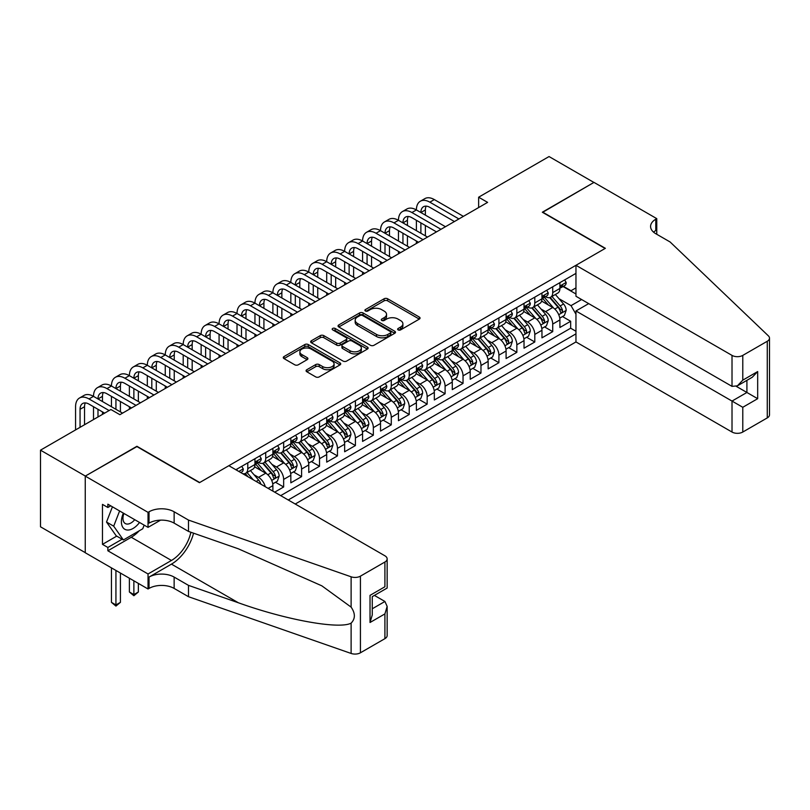 <?xml version="1.0" encoding="UTF-8"?>
<svg xmlns="http://www.w3.org/2000/svg" width="810" height="810" viewBox="0 0 810 810"><rect width="100%" height="100%" fill="white"/><g stroke="black" fill="none" stroke-linecap="round" stroke-linejoin="round"><path stroke-width="1.21" d="M398.156 329.903A1.741 1.002 0 0 0 400.616 329.903L419.327 319.1A2.491 1.438 0 0 0 420.056 318.087A2.491 1.438 0 0 0 419.327 317.064L387.625 298.768A2.491 1.438 0 0 0 384.112 298.768L365.401 309.572A1.741 1.002 0 0 0 364.895 310.281A1.741 1.002 0 0 0 365.401 310.989A1.741 1.002 0 0 0 367.861 310.989L370.291 309.592A7.968 4.597 0 0 1 381.55 309.592L384.193 311.121A7.968 4.597 0 0 1 386.532 314.371A7.968 4.597 0 0 1 384.193 317.631L381.773 319.029A1.741 1.002 0 0 0 381.267 319.737A1.741 1.002 0 0 0 381.773 320.446A1.741 1.002 0 0 0 384.244 320.446L386.664 319.049A7.968 4.597 0 0 1 397.933 319.049L400.575 320.578A7.968 4.597 0 0 1 402.904 323.828A7.968 4.597 0 0 1 400.575 327.078L398.156 328.475A1.741 1.002 0 0 0 397.639 329.194A1.741 1.002 0 0 0 398.156 329.903L398.156 328.475M306.808 369.725A2.491 1.438 0 0 0 306.079 370.747A2.491 1.438 0 0 0 306.808 371.76L315.708 376.893A2.491 1.438 0 0 0 319.221 376.893L339.998 364.895A2.491 1.438 0 0 0 340.726 363.882A2.491 1.438 0 0 0 339.998 362.86L308.306 344.564A2.491 1.438 0 0 0 304.783 344.564L284.006 356.562A2.491 1.438 0 0 0 283.277 357.575A2.491 1.438 0 0 0 284.006 358.597L294.749 364.794A2.491 1.438 0 0 0 298.272 364.794L307.162 359.66A2.491 1.438 0 0 0 307.891 358.648A2.491 1.438 0 0 0 307.162 357.625L301.836 354.557A6.662 3.847 0 0 1 299.882 351.834A6.662 3.847 0 0 1 303.993 348.28A6.662 3.847 0 0 1 311.253 349.12L332.12 361.159A6.662 3.847 0 0 1 334.074 363.882A6.662 3.847 0 0 1 329.964 367.436A6.662 3.847 0 0 1 322.704 366.596L319.221 364.591A2.491 1.438 0 0 0 315.708 364.591L306.808 369.725L306.808 371.76M136.92 446.593L85.344 476.057L40.5 450.168L40.5 526.804L85.252 552.643M136.92 446.28L199.706 482.527L605.111 248.468L542.325 212.22L593.892 182.442L549.048 156.553L478.639 197.205L478.639 207.562M40.5 450.168L110.909 409.516L119.88 414.69L487.61 202.378L478.639 197.205M370.464 345.283A2.491 1.438 0 0 0 373.987 345.283L394.764 333.285A2.491 1.438 0 0 0 395.493 332.262A2.491 1.438 0 0 0 394.764 331.25L363.072 312.954A2.491 1.438 0 0 0 359.549 312.954L338.772 324.942A2.491 1.438 0 0 0 338.043 325.964A2.491 1.438 0 0 0 338.772 326.977L370.464 345.283M333.386 330.277A1.741 1.002 0 0 1 335.158 330.52L335.158 328.455L367.386 347.055A2.491 1.438 0 0 1 368.115 348.077A2.491 1.438 0 0 1 367.386 349.09L346.609 361.088A2.491 1.438 0 0 1 343.086 361.088L311.384 342.792L311.384 340.757A2.491 1.438 0 0 0 310.655 341.769A2.491 1.438 0 0 0 311.384 342.792M311.384 340.757L320.284 335.623A2.491 1.438 0 0 1 323.798 335.623L336.656 343.045A2.491 1.438 0 0 0 340.18 343.045L346.072 339.633A2.491 1.438 0 0 0 346.801 338.62A2.491 1.438 0 0 0 346.072 337.598L332.697 329.873A1.741 1.002 0 0 1 332.181 329.164A1.741 1.002 0 0 1 333.264 328.232A1.741 1.002 0 0 1 335.158 328.455M274.681 492.156L283.652 486.982L275.491 482.274M271.978 464.393L276.483 466.995A10.145 5.862 60 0 1 283.652 479.419L290.83 475.278L290.83 482.841L301.593 476.624L293.433 471.916M289.909 454.035L294.415 456.637A10.145 5.862 60 0 1 301.593 469.061L308.772 464.92L308.772 472.483L319.535 466.266L311.364 461.558M307.851 443.677L312.356 446.28A10.145 5.862 60 0 1 319.535 458.713L326.703 454.562L326.703 462.125L337.466 455.908L329.305 451.2M325.792 433.32L330.298 435.922A10.145 5.862 60 0 1 337.466 448.355L344.645 444.214L344.645 451.767L355.408 445.561L347.247 440.842M343.724 422.972L348.229 425.564A10.145 5.862 60 0 1 355.408 437.997L362.586 433.856L362.586 441.409L373.349 435.203L365.178 430.485M361.665 412.614L366.171 415.206A10.145 5.862 60 0 1 373.349 427.639L380.518 423.498L380.518 431.062L391.281 424.845L383.12 420.127M379.606 402.256L384.112 404.858A10.145 5.862 60 0 1 391.281 417.282L398.459 413.14L398.459 420.704L409.222 414.487L401.061 409.779M397.538 391.898L402.043 394.5A10.145 5.862 60 0 1 409.222 406.924L416.401 402.783L416.401 410.346L427.164 404.129L419.003 399.421M415.479 381.54L419.985 384.142A10.145 5.862 60 0 1 427.164 396.566L434.332 392.425L434.332 399.988L445.095 393.771L436.934 389.063M433.421 371.183L437.926 373.785A10.145 5.862 60 0 1 445.095 386.208L452.274 382.067L452.274 389.63L463.036 383.413L454.876 378.705M451.362 360.825L455.858 363.427A10.145 5.862 60 0 1 463.036 375.86L470.215 371.709L470.215 379.272L480.978 373.056L472.817 368.347M469.294 350.467L473.799 353.069A10.145 5.862 60 0 1 480.978 365.502L488.147 361.361L488.147 368.914L498.909 362.708L490.749 357.99M487.235 340.119L491.741 342.711A10.145 5.862 60 0 1 498.909 355.144L506.088 351.003L506.088 358.557L516.851 352.35L508.69 347.632M505.177 329.761L509.672 332.363A10.145 5.862 60 0 1 516.851 344.787L524.029 340.645L524.029 348.209L534.792 341.992L526.632 337.274M523.108 319.403L527.614 322.005A10.145 5.862 60 0 1 534.792 334.429L541.961 330.288L541.961 337.851L552.724 331.634L552.724 324.071A10.145 5.862 -120 0 0 545.555 311.647L541.05 309.045M544.563 326.926L552.724 331.634M272.889 491.123L272.889 485.635A10.145 5.862 -120 0 0 265.72 473.212L254.623 466.803M265.295 486.739A10.145 5.862 60 0 0 258.542 477.353L254.036 474.751M290.83 475.278A10.145 5.862 -120 0 0 283.652 462.854L272.565 456.445M308.772 464.92A10.145 5.862 -120 0 0 301.593 452.496L290.496 446.087M326.703 454.562A10.145 5.862 -120 0 0 319.535 442.138L308.438 435.729M344.645 444.214A10.145 5.862 -120 0 0 337.466 431.781L326.379 425.382M362.586 433.856A10.145 5.862 -120 0 0 355.408 421.423L344.311 415.024M380.518 423.498A10.145 5.862 -120 0 0 373.349 411.065L362.252 404.666M398.459 413.14A10.145 5.862 -120 0 0 391.281 400.707L380.194 394.308M416.401 402.783A10.145 5.862 -120 0 0 409.222 390.359L398.125 383.95M434.332 392.425A10.145 5.862 -120 0 0 427.164 380.001L416.067 373.592M452.274 382.067A10.145 5.862 -120 0 0 445.095 369.643L434.008 363.234M470.215 371.709A10.145 5.862 -120 0 0 463.036 359.286L451.94 352.876M488.147 361.361A10.145 5.862 -120 0 0 480.978 348.928L469.881 342.529M506.088 351.003A10.145 5.862 -120 0 0 498.909 338.57L487.822 332.171M524.029 340.645A10.145 5.862 -120 0 0 516.851 328.212L505.754 321.813M541.961 330.288A10.145 5.862 -120 0 0 534.792 317.854L523.695 311.455M295.225 504.022L575.961 341.942L732.017 432.044L732.017 401.072L746.911 392.475L746.911 380.346M288.228 499.983L575.961 333.862M575.961 273.375L235.852 469.739M258.451 462.378L258.542 462.439A10.145 5.862 60 0 0 263.615 462.935L270.793 458.794A10.145 5.862 -120 0 0 272.889 454.147L272.889 448.355M276.382 452.031L276.483 452.081A10.145 5.862 60 0 0 281.556 452.587L288.725 448.436A10.145 5.862 -120 0 0 290.83 443.799L290.83 437.997M294.324 441.673L294.415 441.723A10.145 5.862 60 0 0 299.487 442.23L306.666 438.089A10.145 5.862 -120 0 0 308.772 433.441L308.772 427.639M312.265 431.315L312.356 431.365A10.145 5.862 60 0 0 317.429 431.872L324.608 427.731A10.145 5.862 -120 0 0 326.703 423.083L326.703 417.282M330.197 420.957L330.298 421.008A10.145 5.862 60 0 0 335.37 421.514L342.539 417.373A10.145 5.862 -120 0 0 344.645 412.725L344.645 406.924M348.138 410.599L348.229 410.65A10.145 5.862 60 0 0 353.302 411.156L360.48 407.015A10.145 5.862 -120 0 0 362.586 402.367L362.586 396.566M366.079 400.241L366.171 400.302A10.145 5.862 60 0 0 371.243 400.798L378.422 396.657A10.145 5.862 -120 0 0 380.518 392.01L380.518 386.208M384.011 389.883L384.112 389.944A10.145 5.862 60 0 0 389.185 390.44L396.353 386.299A10.145 5.862 -120 0 0 398.459 381.652L398.459 375.86M401.952 379.525L402.043 379.586A10.145 5.862 60 0 0 407.116 380.082L414.295 375.941A10.145 5.862 -120 0 0 416.401 371.294L416.401 365.502M419.894 369.178L419.985 369.228A10.145 5.862 60 0 0 425.058 369.735L432.236 365.583A10.145 5.862 -120 0 0 434.332 360.946L434.332 355.144M437.825 358.82L437.926 358.87A10.145 5.862 60 0 0 442.999 359.377L450.168 355.236A10.145 5.862 -120 0 0 452.274 350.588L452.274 344.787M455.767 348.462L455.858 348.513A10.145 5.862 60 0 0 460.93 349.019L468.109 344.878A10.145 5.862 -120 0 0 470.215 340.23L470.215 334.429M473.708 338.104L473.799 338.155A10.145 5.862 60 0 0 478.872 338.661L486.051 334.52A10.145 5.862 -120 0 0 488.147 329.873L488.147 324.071M491.64 327.746L491.741 327.797A10.145 5.862 60 0 0 496.813 328.303L503.992 324.162A10.145 5.862 -120 0 0 506.088 319.515L506.088 313.713M509.581 317.388L509.672 317.449A10.145 5.862 60 0 0 514.755 317.945L521.923 313.804A10.145 5.862 -120 0 0 524.029 309.157L524.029 303.355M527.523 307.031L527.614 307.091A10.145 5.862 60 0 0 532.686 307.587L539.865 303.446A10.145 5.862 -120 0 0 541.961 298.799L541.961 293.007M280.695 495.629L570.665 328.212L570.665 321.276L559.902 327.493L559.902 319.93A10.145 5.862 -120 0 0 552.724 307.506L541.637 301.097M545.464 296.673L545.555 296.733A10.145 5.862 -120 0 0 550.628 297.229A10.145 5.862 -120 0 0 552.724 292.592L552.724 286.791M550.628 297.229L557.806 293.088A10.145 5.862 -120 0 0 559.902 288.441L559.902 282.649M237.016 470.408L237.016 469.061M247.779 462.854L247.779 468.646A10.145 5.862 60 0 1 245.673 473.293A10.145 5.862 60 0 1 242.554 473.607M245.673 473.293L252.852 469.152A10.145 5.862 -120 0 0 254.947 464.505L254.947 458.713M265.72 452.496L265.72 458.298A10.145 5.862 60 0 1 263.615 462.935M283.652 442.138L283.652 447.94A10.145 5.862 60 0 1 281.556 452.587M301.593 431.781L301.593 437.582A10.145 5.862 60 0 1 299.487 442.23M319.535 421.423L319.535 427.224A10.145 5.862 60 0 1 317.429 431.872M337.466 411.065L337.466 416.867A10.145 5.862 60 0 1 335.37 421.514M355.408 400.707L355.408 406.509A10.145 5.862 60 0 1 353.302 411.156M373.349 390.359L373.349 396.151A10.145 5.862 60 0 1 371.243 400.798M391.281 380.001L391.281 385.803A10.145 5.862 60 0 1 389.185 390.44M409.222 369.643L409.222 375.445A10.145 5.862 60 0 1 407.116 380.082M427.164 359.286L427.164 365.087A10.145 5.862 60 0 1 425.058 369.735M445.095 348.928L445.095 354.729A10.145 5.862 60 0 1 442.999 359.377M463.036 338.57L463.036 344.371A10.145 5.862 60 0 1 460.93 349.019M480.978 328.212L480.978 334.014A10.145 5.862 60 0 1 478.872 338.661M498.909 317.854L498.909 323.656A10.145 5.862 60 0 1 496.813 328.303M516.851 307.506L516.851 313.298A10.145 5.862 60 0 1 514.755 317.945M534.792 297.149L534.792 302.95A10.145 5.862 60 0 1 532.686 307.587M534.792 334.429L534.792 341.992M516.851 344.787L516.851 352.35M498.909 355.144L498.909 362.708M480.978 365.502L480.978 373.056M463.036 375.86L463.036 383.413M445.095 386.208L445.095 393.771M427.164 396.566L427.164 404.129M409.222 406.924L409.222 414.487M391.281 417.282L391.281 424.845M373.349 427.639L373.349 435.203M355.408 437.997L355.408 445.561M337.466 448.355L337.466 455.908M319.535 458.713L319.535 466.266M301.593 469.061L301.593 476.624M283.652 479.419L283.652 486.982M575.961 314.179L571.03 305.643L558.991 298.688M571.03 305.643L581.61 299.528M563.041 286.527L575.961 293.99M563.396 286.325L571.03 290.729L575.961 287.874M562.504 316.568L570.665 321.276M570.665 328.212L575.961 331.27M398.844 330.146L400.575 329.154A7.968 4.597 0 0 0 402.904 325.904L402.904 323.828M386.532 314.371L386.532 316.447A7.968 4.597 0 0 1 384.193 319.697L382.472 320.689M419.286 319.12L387.625 300.844A2.491 1.438 0 0 0 384.112 300.844L366.1 311.242M394.723 333.305L363.072 315.019A2.491 1.438 0 0 0 359.549 315.019L338.803 326.997L338.772 324.942M390.359 332.981A1.741 1.002 0 0 0 390.865 332.262A1.741 1.002 0 0 0 390.359 331.553L362.536 315.495A1.741 1.002 0 0 0 360.075 315.495L357.524 316.963A7.968 4.597 0 0 0 355.185 320.223A7.968 4.597 0 0 0 357.524 323.474L376.539 334.449A7.968 4.597 0 0 0 387.808 334.449L390.359 332.981L390.359 335.046A1.741 1.002 0 0 0 390.865 334.338L390.865 332.262M355.185 320.223L355.185 322.289A7.968 4.597 0 0 0 357.524 325.539L357.524 323.474M390.359 335.046L387.808 336.525A7.968 4.597 0 0 1 376.539 336.525L357.524 325.539M311.425 342.802L320.284 337.689L320.284 335.623M346.801 338.62L346.801 340.686A2.491 1.438 0 0 1 346.072 341.709L340.18 345.111A2.491 1.438 0 0 1 336.656 345.111L323.798 337.689A2.491 1.438 0 0 0 320.284 337.689M335.158 330.52L367.345 349.11M349.991 350.74A6.662 3.847 0 0 0 357.25 351.58A6.662 3.847 0 0 0 361.361 348.027A6.662 3.847 0 0 0 359.417 345.303L352.067 341.061A2.491 1.438 0 0 0 348.543 341.061L342.64 344.463A2.491 1.438 0 0 0 341.911 345.485A2.491 1.438 0 0 0 342.64 346.498L349.991 350.74L349.991 352.816A6.662 3.847 0 0 0 357.25 353.646A6.662 3.847 0 0 0 361.361 350.092L361.361 348.027M341.911 345.485L341.911 347.551A2.491 1.438 0 0 0 342.64 348.573L342.64 346.498M349.991 352.816L342.64 348.573M334.074 363.882L334.074 365.948A6.662 3.847 0 0 1 329.964 369.502A6.662 3.847 0 0 1 322.704 368.671L319.221 366.667A2.491 1.438 0 0 0 315.708 366.667L306.848 371.78M299.882 351.834L299.882 353.909A6.662 3.847 0 0 0 301.836 356.623L301.836 354.557M307.132 359.68L301.836 356.623M339.967 364.915L308.306 346.639A2.491 1.438 0 0 0 304.783 346.639L284.047 358.617M559.75 318.158L564.388 315.475L566.18 310.301A6.723 3.878 -120 0 0 563.568 303.983L555.366 294.496M553.726 308.154L544.361 297.31M548.39 304.995L542.953 298.708A16.109 9.305 -120 0 0 542.457 298.141M549.717 297.594L557.999 307.192A6.723 3.878 60 0 1 560.399 311.83C561.411 313.176 562.13 312.761 562.555 310.584A6.723 3.878 -120 0 0 560.155 305.957L551.964 296.46M550.203 297.442L559.113 307.759A3.422 1.974 60 0 1 559.973 309.096L562.555 310.584M560.399 311.83L560.885 312.63M564.661 279.906L566.18 282.538A6.723 3.878 60 0 1 564.793 285.515L561.381 287.489A6.723 3.878 -120 0 0 562.555 285.94L562.413 285.343M75.573 429.918L75.573 406.721A19.025 10.986 60 0 1 79.512 398.004L83.997 395.422A19.025 10.986 60 0 1 93.504 396.363A19.025 10.986 60 0 1 97.453 387.656L101.928 385.064A19.025 10.986 60 0 1 111.446 386.005A19.025 10.986 60 0 1 115.384 377.298L119.87 374.706A19.025 10.986 60 0 1 129.387 375.648A19.025 10.986 60 0 1 133.326 366.94L137.811 364.348A19.025 10.986 60 0 1 147.319 365.29A19.025 10.986 60 0 1 151.268 356.582L155.743 353.99A19.025 10.986 60 0 1 165.26 354.932A19.025 10.986 60 0 1 169.199 346.224L173.684 343.632A19.025 10.986 60 0 1 183.202 344.574A19.025 10.986 60 0 1 187.14 335.867L191.626 333.285A19.025 10.986 60 0 1 201.133 334.226A19.025 10.986 60 0 1 205.082 325.509L209.567 322.927A19.025 10.986 60 0 1 219.075 323.868A19.025 10.986 60 0 1 223.013 315.151L227.499 312.569A19.025 10.986 60 0 1 237.016 313.51A19.025 10.986 60 0 1 240.955 304.803L245.44 302.211A19.025 10.986 60 0 1 254.947 303.153A19.025 10.986 60 0 1 258.896 294.445L263.382 291.853A19.025 10.986 60 0 1 272.889 292.795A19.025 10.986 60 0 1 276.828 284.087L281.313 281.495A19.025 10.986 60 0 1 290.83 282.437A19.025 10.986 60 0 1 294.769 273.729L299.255 271.137A19.025 10.986 60 0 1 308.772 272.079A19.025 10.986 60 0 1 312.711 263.371L317.196 260.779A19.025 10.986 60 0 1 326.703 261.721A19.025 10.986 60 0 1 330.642 253.014L335.127 250.432A19.025 10.986 60 0 1 344.645 251.373A19.025 10.986 60 0 1 348.583 242.656L353.069 240.074A19.025 10.986 60 0 1 362.586 241.015A19.025 10.986 60 0 1 366.525 232.308L371.01 229.716A19.025 10.986 60 0 1 380.518 230.658A19.025 10.986 60 0 1 384.456 221.95L388.942 219.358A19.025 10.986 60 0 1 398.459 220.3A19.025 10.986 60 0 1 402.398 211.592L406.883 209A19.025 10.986 60 0 1 416.401 209.942A19.025 10.986 60 0 1 420.339 201.234L424.825 198.642A19.025 10.986 60 0 1 434.332 199.584L463.391 216.361M420.339 201.234A19.025 10.986 60 0 1 429.847 202.176L458.916 218.953M560.125 287.803L560.155 287.803A6.723 3.878 -120 0 0 561.381 287.489M561.684 285.434L562.555 285.94C562.13 284.928 561.411 285.333 560.399 287.175A6.723 3.878 60 0 1 559.902 288.137M454.43 221.545L429.847 207.35A12.687 7.32 -120 0 0 423.508 206.722A12.687 7.32 -120 0 0 420.886 212.534L425.371 209.942L425.371 215.126M426.161 206.145A12.687 7.32 -120 0 0 425.371 209.942M420.886 222.892L420.886 233.25M425.371 225.474L425.371 235.831M416.401 243.496L416.401 241.015M416.401 230.658L416.401 220.3M123.363 513.125A16.494 9.518 120 0 0 127.231 530.024A16.494 9.518 120 0 0 139.533 522.46M123.92 513.449A11.289 6.521 120 0 0 125.297 523.543A11.289 6.521 120 0 0 126.947 524.06A11.289 6.521 120 0 0 134.733 519.686M144.16 525.133L142.742 528.778L123.383 539.956L116.205 535.815L106.515 522.035L112.428 506.807M123.383 539.956L113.694 526.176L119.607 510.958M106.515 522.035L113.694 526.176M588.698 303.618L575.961 310.969L742.78 407.288L742.78 432.044L767.272 417.899L767.272 341.263A7.614 4.394 0 0 0 769.5 338.155A7.614 4.394 0 0 0 768.406 335.887L670.133 241.998L655.786 233.715A17.759 10.257 180 0 1 650.582 226.466A17.759 10.257 180 0 1 655.786 219.216L656.768 218.639L593.983 182.392L542.589 212.372M575.961 310.969L575.961 341.942M542.589 212.068L605.374 248.316L575.961 265.295L732.017 355.398A7.614 4.394 0 0 0 742.78 355.398L767.272 341.263M656.768 218.639L656.768 233.655L656.232 233.969M575.961 265.295L575.961 296.268L732.017 386.37L732.017 355.398M769.5 338.155L769.5 414.801A7.614 4.394 180 0 1 767.272 417.899M742.78 432.044A7.614 4.394 180 0 1 732.017 432.044M653.548 232.136A17.759 10.257 180 0 1 655.786 230.556L655.786 219.216M736.331 386.37L757.674 398.692L742.78 407.288M742.78 355.398L742.78 380.153L737.404 385.833L732.017 386.37M742.78 380.153L757.674 371.557L752.288 377.237L737.404 385.833M228.855 465.699L384.912 555.802A7.614 4.394 -0 0 1 387.15 558.91A7.614 4.394 -0 0 1 384.912 562.019L360.43 576.153L360.43 652.789A7.614 4.394 180 0 1 351.115 653.447L188.487 596.707L174.14 588.424A17.759 10.257 -0 0 0 149.03 588.424L148.038 588.991L85.252 552.744L85.252 476.108L136.647 446.431L199.432 482.679L228.855 465.699M188.487 596.707L188.487 585.367L238.353 602.762C286.011 619.944 339.258 629.562 351.115 623.143C355.428 618.719 355.428 613.372 351.115 607.115L321.853 585.843L238.353 548.805L188.487 531.411L174.14 523.128A17.759 10.257 -0 0 0 149.03 523.128L149.03 511.788L148.038 512.355L85.252 476.108M188.487 531.411L188.487 520.071L174.14 511.788A17.759 10.257 -0 0 0 149.03 511.788M238.353 602.762L171.447 564.135L149.03 577.085A17.759 10.257 -0 0 1 174.14 577.085L188.487 585.367M384.912 638.655L384.912 613.899L387.15 606.396L387.15 635.546A7.614 4.394 180 0 1 384.912 638.655L360.43 652.789M351.115 607.115L351.115 576.801L188.487 520.071M139.178 530.833A28.542 16.473 -60 0 1 131.271 537.263L107.862 550.78L107.862 547.469L122.118 539.227M110.727 505.835L107.862 507.485L102.475 504.377L102.475 544.361L107.862 547.469M107.862 507.485L107.862 504.174L148.038 527.371L148.038 512.355M148.038 588.991L148.038 573.976L171.447 560.459A28.542 16.473 120 0 0 190.876 532.241M107.862 550.78L148.038 573.976M374.412 595.411L384.912 601.476L387.15 606.396M171.447 564.135A33.038 19.075 120 0 0 193.549 533.172M160.562 520.141L148.038 527.371M351.115 576.801A7.614 4.394 -0 0 0 360.43 576.153M102.475 544.361L116.741 536.119M384.912 613.899L370.028 622.495L372.256 614.992L372.256 596.646L387.15 588.05L387.15 558.91M370.028 622.495L370.028 595.36C372.934 597.041 372.934 597.041 370.028 595.36L384.912 586.764C387.818 588.445 387.818 588.445 384.912 586.764L384.912 562.019M541.819 328.506L546.446 325.833L548.238 320.659A6.723 3.878 -120 0 0 545.626 314.341L537.425 304.854M535.785 318.512L526.419 307.668M530.459 315.353L525.022 309.066A16.109 9.305 -120 0 0 524.515 308.499M531.775 307.952L540.067 317.55A6.723 3.878 60 0 1 542.457 322.188C543.469 323.534 544.188 323.119 544.614 320.942A6.723 3.878 -120 0 0 542.214 316.315L534.023 306.818M532.261 307.8L541.171 318.107A3.422 1.974 60 0 1 542.032 319.454L544.614 320.942M542.457 322.188L542.953 322.977M523.878 338.863L528.515 336.19L530.307 331.017A6.723 3.878 -120 0 0 527.685 324.699L519.494 315.212M517.853 328.87L508.477 318.026M512.517 325.711L507.08 319.423A16.109 9.305 -120 0 0 506.584 318.856M513.834 318.31L522.126 327.908A6.723 3.878 60 0 1 524.526 332.546C525.538 333.892 526.247 333.477 526.672 331.3A6.723 3.878 -120 0 0 524.283 326.663L516.081 317.176M514.32 318.158L523.23 328.465A3.422 1.974 60 0 1 524.09 329.812L526.672 331.3M524.526 332.546L525.012 333.335M505.936 349.221L510.573 346.548L512.365 341.364A6.723 3.878 -120 0 0 509.753 335.057L501.552 325.569M499.912 339.228L490.546 328.384M494.576 336.069L489.139 329.771A16.109 9.305 -120 0 0 488.643 329.214M495.902 328.668L504.184 338.266A6.723 3.878 60 0 1 506.584 342.893C507.597 344.25 508.315 343.835 508.741 341.658A6.723 3.878 -120 0 0 506.341 337.021L498.14 327.534M496.388 328.516L505.288 338.823A3.422 1.974 60 0 1 506.159 340.17L508.741 341.658M506.584 342.893L507.07 343.693M488.005 359.579L492.632 356.906L494.424 351.722A6.723 3.878 -120 0 0 491.812 345.414L483.61 335.927M481.97 349.586L472.605 338.742M476.644 346.427L471.207 340.129A16.109 9.305 -120 0 0 470.701 339.572M477.961 339.025L486.253 348.624A6.723 3.878 60 0 1 488.643 353.251C489.655 354.608 490.374 354.193 490.799 352.016A6.723 3.878 -120 0 0 488.4 347.379L480.208 337.892M478.447 338.863L487.357 349.181A3.422 1.974 60 0 1 488.217 350.517L490.799 352.016M488.643 353.251L489.139 354.051M546.72 290.253L548.238 292.896A6.723 3.878 60 0 1 546.851 295.873L543.439 297.837A6.723 3.878 -120 0 0 544.614 296.288L544.472 295.701M402.398 211.592A19.025 10.986 60 0 1 411.915 212.534L416.401 209.942L445.459 226.719M411.915 212.534L440.974 229.311M542.194 298.161L542.214 298.161A6.723 3.878 -120 0 0 543.439 297.837M543.743 295.792L544.614 296.288C544.188 295.275 543.469 295.69 542.457 297.533A6.723 3.878 60 0 1 541.961 298.495M436.489 231.903L411.915 217.708A12.687 7.32 -120 0 0 405.567 217.08A12.687 7.32 -120 0 0 402.945 222.892L407.43 220.3L407.43 225.474M408.22 216.493A12.687 7.32 -120 0 0 407.43 220.3M402.945 233.25L402.945 243.597M407.43 235.831L407.43 246.189M398.459 253.854L398.459 251.373M398.459 241.015L398.459 230.658M528.778 300.611L530.307 303.254A6.723 3.878 60 0 1 528.91 306.231L525.508 308.195A6.723 3.878 -120 0 0 526.672 306.646L526.53 306.048M384.456 221.95A19.025 10.986 60 0 1 393.974 222.892L398.459 220.3L427.518 237.077M393.974 222.892L423.033 239.669M524.252 308.509L524.283 308.509A6.723 3.878 -120 0 0 525.508 308.195M525.812 306.15L526.672 306.646C526.257 305.633 525.538 306.048 524.526 307.891A6.723 3.878 60 0 1 524.029 308.853M418.547 242.251L393.974 228.066A12.687 7.32 -120 0 0 387.636 227.438A12.687 7.32 -120 0 0 385.003 233.25L389.488 230.658L389.488 235.831M390.288 226.851A12.687 7.32 -120 0 0 389.488 230.658M385.003 243.597L385.003 253.955M389.488 246.189L389.488 256.547M380.518 264.212L380.518 261.721M380.518 251.373L380.518 241.015M510.847 310.969L512.365 313.612A6.723 3.878 60 0 1 510.978 316.589L507.566 318.553A6.723 3.878 -120 0 0 508.741 317.004L508.599 316.406M366.525 232.308A19.025 10.986 60 0 1 376.032 233.25L380.518 230.658L409.576 247.435M376.032 233.25L405.091 250.027M506.311 318.867L506.341 318.867A6.723 3.878 -120 0 0 507.566 318.553M507.87 316.507L508.741 317.004C508.315 315.991 507.597 316.406 506.584 318.249A6.723 3.878 60 0 1 506.088 319.201M400.616 252.609L376.032 238.423A12.687 7.32 -120 0 0 369.694 237.796A12.687 7.32 -120 0 0 367.072 243.597L371.547 241.015L371.547 246.189M372.347 237.208A12.687 7.32 -120 0 0 371.547 241.015M367.072 253.955L367.072 264.313M371.547 256.547L371.547 266.905M362.586 274.57L362.586 272.079M362.586 261.721L362.586 251.373M492.905 321.327L494.424 323.97A6.723 3.878 60 0 1 493.037 326.946L489.625 328.911A6.723 3.878 -120 0 0 490.799 327.361L490.658 326.764M348.583 242.656A19.025 10.986 60 0 1 358.101 243.597L362.586 241.015L391.645 257.793M358.101 243.597L387.16 260.375M488.379 329.225L488.4 329.225A6.723 3.878 -120 0 0 489.625 328.911M489.928 326.865L490.799 327.361C490.374 326.349 489.655 326.764 488.643 328.607A6.723 3.878 60 0 1 488.147 329.559M382.674 262.966L358.101 248.781A12.687 7.32 -120 0 0 351.753 248.154A12.687 7.32 -120 0 0 349.13 253.955L353.616 251.373L353.616 256.547M354.405 247.566A12.687 7.32 -120 0 0 353.616 251.373M349.13 264.313L349.13 274.671M353.616 266.905L353.616 277.263M344.645 284.928L344.645 282.437M344.645 272.079L344.645 261.721M470.063 369.937L474.7 367.264L476.493 362.08A6.723 3.878 -120 0 0 473.87 355.772L465.679 346.275M464.039 359.944L454.663 349.1M458.703 356.785L453.266 350.487A16.109 9.305 -120 0 0 452.77 349.93M460.019 349.383L468.312 358.982A6.723 3.878 60 0 1 470.711 363.609C471.714 364.966 472.433 364.551 472.858 362.364A6.723 3.878 -120 0 0 470.468 357.736L462.267 348.249M460.505 349.221L469.415 359.539A3.422 1.974 60 0 1 470.276 360.875L472.858 362.364M470.711 363.609L471.197 364.409M474.964 331.685L476.493 334.327A6.723 3.878 60 0 1 475.095 337.304L471.693 339.268A6.723 3.878 -120 0 0 472.858 337.719L472.716 337.122M330.642 253.014A19.025 10.986 60 0 1 340.159 253.955L344.645 251.373L373.704 268.15M340.159 253.955L369.218 270.732M470.438 339.582L470.468 339.582A6.723 3.878 -120 0 0 471.693 339.268M471.997 337.213L472.858 337.719C472.443 336.707 471.724 337.122 470.711 338.965A6.723 3.878 60 0 1 470.215 339.916M364.733 273.324L340.159 259.139A12.687 7.32 -120 0 0 333.821 258.511A12.687 7.32 -120 0 0 331.189 264.313L335.674 261.721L335.674 266.905M336.474 257.924A12.687 7.32 -120 0 0 335.674 261.721M331.189 274.671L331.189 285.029M335.674 277.263L335.674 287.621M326.703 295.285L326.703 292.795M326.703 282.437L326.703 272.079M452.122 380.295L456.759 377.612L458.551 372.438A6.723 3.878 -120 0 0 455.929 366.13L447.738 356.633M446.097 370.302L436.732 359.448M440.761 367.143L435.324 360.845A16.109 9.305 -120 0 0 434.828 360.288M442.088 359.741L450.37 369.34A6.723 3.878 60 0 1 452.77 373.967C453.782 375.324 454.501 374.908 454.926 372.721A6.723 3.878 -120 0 0 452.527 368.094L444.325 358.607M442.574 359.579L451.474 369.897A3.422 1.974 60 0 1 452.344 371.233L454.926 372.721M452.77 373.967L453.256 374.767M457.032 342.043L458.551 344.685A6.723 3.878 60 0 1 457.164 347.652L453.752 349.626A6.723 3.878 -120 0 0 454.926 348.077L454.785 347.48M312.711 263.371A19.025 10.986 60 0 1 322.218 264.313L326.703 261.721L355.762 278.508M322.218 264.313L351.277 281.09M452.496 349.94L452.527 349.94A6.723 3.878 -120 0 0 453.752 349.626M454.056 347.571L454.926 348.077C454.501 347.065 453.782 347.48 452.77 349.323A6.723 3.878 60 0 1 452.274 350.274M346.801 283.682L322.218 269.497A12.687 7.32 -120 0 0 315.88 268.869A12.687 7.32 -120 0 0 313.247 274.671L317.733 272.079L317.733 277.263M318.533 268.282A12.687 7.32 -120 0 0 317.733 272.079M313.247 285.029L313.247 295.387M317.733 287.621L317.733 297.979M308.772 305.633L308.772 303.153M308.772 292.795L308.772 282.437M434.18 390.653L438.817 387.97L440.61 382.796A6.723 3.878 -120 0 0 437.997 376.478L429.796 366.991M428.156 380.659L418.79 369.805M422.83 377.5L417.393 371.203A16.109 9.305 -120 0 0 416.887 370.646M424.146 370.099L432.439 379.698A6.723 3.878 60 0 1 434.828 384.325C435.841 385.671 436.56 385.266 436.985 383.079A6.723 3.878 -120 0 0 434.585 378.452L426.394 368.965M424.632 369.937L433.542 380.255A3.422 1.974 60 0 1 434.403 381.591L436.985 383.079M434.828 384.325L435.324 385.125M439.091 352.401L440.61 355.043A6.723 3.878 60 0 1 439.222 358.01L435.81 359.984A6.723 3.878 -120 0 0 436.985 358.435L436.843 357.838M294.769 273.729A19.025 10.986 60 0 1 304.287 274.671L308.772 272.079L337.831 288.856M304.287 274.671L333.345 291.448M434.565 360.298L434.585 360.298A6.723 3.878 -120 0 0 435.81 359.984M436.114 357.929L436.985 358.435C436.56 357.423 435.841 357.838 434.828 359.67A6.723 3.878 60 0 1 434.332 360.632M328.86 294.04L304.287 279.855A12.687 7.32 -120 0 0 297.938 279.217A12.687 7.32 -120 0 0 295.316 285.029L299.801 282.437L299.801 287.621M300.591 278.64A12.687 7.32 -120 0 0 299.801 282.437M295.316 295.387L295.316 305.745M299.801 297.979L299.801 308.326M290.83 315.991L290.83 313.51M290.83 303.153L290.83 292.795M416.249 401.011L420.886 398.328L422.678 393.154A6.723 3.878 -120 0 0 420.056 386.836L411.865 377.349M410.214 391.007L400.849 380.163M404.889 387.848L399.451 381.561A16.109 9.305 -120 0 0 398.955 380.994M406.205 380.447L414.497 390.045A6.723 3.878 60 0 1 416.897 394.683C417.899 396.029 418.618 395.614 419.043 393.437A6.723 3.878 -120 0 0 416.654 388.81L408.453 379.313M406.691 380.295L415.601 390.612A3.422 1.974 60 0 1 416.462 391.949L419.043 393.437M416.897 394.683L417.383 395.483M421.149 362.758L422.678 365.391A6.723 3.878 60 0 1 421.281 368.368L417.879 370.342A6.723 3.878 -120 0 0 419.043 368.793L418.902 368.196M276.828 284.087A19.025 10.986 60 0 1 286.345 285.029L290.83 282.437L319.889 299.214M286.345 285.029L315.404 301.806M416.623 370.656L416.654 370.656A6.723 3.878 -120 0 0 417.879 370.342M418.183 368.287L419.043 368.793C418.618 367.781 417.909 368.185 416.897 370.028A6.723 3.878 60 0 1 416.401 370.99M310.918 304.398L286.345 290.203A12.687 7.32 -120 0 0 280.007 289.575A12.687 7.32 -120 0 0 277.374 295.387L281.86 292.795L281.86 297.979M282.649 288.998A12.687 7.32 -120 0 0 281.86 292.795M277.374 305.745L277.374 316.102M281.86 308.326L281.86 318.684M272.889 326.349L272.889 323.868M272.889 313.51L272.889 303.153M398.307 411.358L402.945 408.685L404.737 403.512A6.723 3.878 -120 0 0 402.114 397.194L393.923 387.707M392.283 401.365L382.917 390.521M386.947 398.206L381.51 391.918A16.109 9.305 -120 0 0 381.014 391.351M388.263 390.805L396.556 400.403A6.723 3.878 60 0 1 398.955 405.041C399.968 406.387 400.687 405.972 401.112 403.795A6.723 3.878 -120 0 0 398.712 399.168L390.511 389.671M388.759 390.653L397.659 400.96A3.422 1.974 60 0 1 398.53 402.307L401.112 403.795M398.955 405.041L399.441 405.83M403.208 373.106L404.737 375.749A6.723 3.878 60 0 1 403.35 378.726L399.938 380.69A6.723 3.878 -120 0 0 401.112 379.141L400.97 378.553M258.896 294.445A19.025 10.986 60 0 1 268.404 295.387L272.889 292.795L301.948 309.572M268.404 295.387L297.462 312.164M398.682 381.014L398.712 381.004A6.723 3.878 -120 0 0 399.938 380.69M400.241 378.645L401.112 379.141C400.687 378.128 399.968 378.543 398.955 380.386A6.723 3.878 60 0 1 398.459 381.348M292.977 314.756L268.404 300.561A12.687 7.32 -120 0 0 262.065 299.933A12.687 7.32 -120 0 0 259.433 305.745L263.918 303.153L263.918 308.326M264.718 299.346A12.687 7.32 -120 0 0 263.918 303.153M259.433 316.102L259.433 326.45M263.918 318.684L263.918 329.042M254.947 336.707L254.947 334.226M254.947 323.868L254.947 313.51M380.366 421.716L385.003 419.043L386.795 413.859A6.723 3.878 -120 0 0 384.183 407.551L375.982 398.064M374.341 411.723L364.976 400.879M369.016 408.564L363.579 402.276A16.109 9.305 -120 0 0 363.072 401.709M370.332 401.163L378.624 410.761A6.723 3.878 60 0 1 381.014 415.398C382.026 416.745 382.745 416.33 383.171 414.153A6.723 3.878 -120 0 0 380.771 409.516L372.58 400.029M370.818 401.011L379.728 411.318A3.422 1.974 60 0 1 380.589 412.665L383.171 414.153M381.014 415.398L381.51 416.188M385.276 383.464L386.795 386.107A6.723 3.878 60 0 1 385.408 389.083L381.996 391.048A6.723 3.878 -120 0 0 383.171 389.499L383.029 388.901M240.955 304.803A19.025 10.986 60 0 1 250.472 305.745L254.947 303.153L284.016 319.93M250.472 305.745L279.531 322.522M380.74 391.362L380.771 391.362A6.723 3.878 -120 0 0 381.996 391.048M382.3 389.002L383.171 389.499C382.745 388.486 382.026 388.901 381.014 390.744A6.723 3.878 60 0 1 380.518 391.706M275.046 325.104L250.472 310.918A12.687 7.32 -120 0 0 244.124 310.291A12.687 7.32 -120 0 0 241.501 316.102L245.987 313.51L245.987 318.684M246.777 309.703A12.687 7.32 -120 0 0 245.987 313.51M241.501 326.45L241.501 336.808M245.987 329.042L245.987 339.4M237.016 347.065L237.016 344.574M237.016 334.226L237.016 323.868M362.434 432.074L367.072 429.401L368.864 424.217A6.723 3.878 -120 0 0 366.242 417.909L358.05 408.422M356.4 422.081L347.034 411.237M351.074 418.922L345.637 412.624A16.109 9.305 -120 0 0 345.141 412.067M352.391 411.52L360.683 421.119A6.723 3.878 60 0 1 363.082 425.746C364.085 427.103 364.804 426.688 365.229 424.511A6.723 3.878 -120 0 0 362.829 419.874L354.638 410.386M352.876 411.369L361.786 421.676A3.422 1.974 60 0 1 362.647 423.012L365.229 424.511M363.082 425.746L363.568 426.546M367.335 393.822L368.864 396.465A6.723 3.878 60 0 1 367.467 399.441L364.065 401.406A6.723 3.878 -120 0 0 365.229 399.856L365.087 399.259M223.013 315.151A19.025 10.986 60 0 1 232.531 316.102L237.016 313.51L266.075 330.288M232.531 316.102L261.589 332.88M362.809 401.719L362.829 401.719A6.723 3.878 -120 0 0 364.065 401.406M364.358 399.36L365.229 399.856C364.804 398.844 364.095 399.259 363.082 401.102A6.723 3.878 60 0 1 362.586 402.054M257.104 335.462L232.531 321.276A12.687 7.32 -120 0 0 226.192 320.649A12.687 7.32 -120 0 0 223.56 326.45L228.045 323.868L228.045 329.042M228.835 320.061A12.687 7.32 -120 0 0 228.045 323.868M223.56 336.808L223.56 347.166M228.045 339.4L228.045 349.758M219.075 357.423L219.075 354.932M219.075 344.574L219.075 334.226M344.493 442.432L349.13 439.759L350.922 434.575A6.723 3.878 -120 0 0 348.3 428.267L340.109 418.78M338.469 432.439L329.103 421.595M333.133 429.28L327.696 422.982A16.109 9.305 -120 0 0 327.2 422.425M334.449 421.878L342.741 431.477A6.723 3.878 60 0 1 345.141 436.104C346.154 437.461 346.872 437.046 347.287 434.869A6.723 3.878 -120 0 0 344.898 430.231L336.697 420.744M334.945 421.716L343.845 432.034A3.422 1.974 60 0 1 344.716 433.37L347.287 434.869M345.141 436.104L345.627 436.904M349.393 404.18L350.922 406.822A6.723 3.878 60 0 1 349.525 409.799L346.123 411.763A6.723 3.878 -120 0 0 347.287 410.214L347.156 409.617M205.082 325.509A19.025 10.986 60 0 1 214.589 326.45L219.075 323.868L248.133 340.645M214.589 326.45L243.648 343.227M344.868 412.077L344.898 412.077A6.723 3.878 -120 0 0 346.123 411.763M346.427 409.718L347.287 410.214C346.872 409.202 346.154 409.617 345.141 411.46A6.723 3.878 60 0 1 344.645 412.411M239.163 345.819L214.589 331.634A12.687 7.32 -120 0 0 208.251 331.007A12.687 7.32 -120 0 0 205.619 336.808L210.104 334.226L210.104 339.4M210.904 330.419A12.687 7.32 -120 0 0 210.104 334.226M205.619 347.166L205.619 357.524M210.104 349.758L210.104 360.116M201.133 367.781L201.133 365.29M201.133 354.932L201.133 344.574M326.551 452.79L331.189 450.117L332.981 444.933A6.723 3.878 -120 0 0 330.369 438.625L322.167 429.128M320.527 442.797L311.161 431.953M315.201 439.638L309.764 433.34A16.109 9.305 -120 0 0 309.258 432.783M316.518 432.236L324.8 441.835A6.723 3.878 60 0 1 327.2 446.462C328.212 447.819 328.931 447.403 329.356 445.216A6.723 3.878 -120 0 0 326.957 440.589L318.765 431.102M317.004 432.074L325.914 442.392A3.422 1.974 60 0 1 326.774 443.728L329.356 445.216M327.2 446.462L327.696 447.262M331.462 414.538L332.981 417.18A6.723 3.878 60 0 1 331.594 420.157L328.182 422.121A6.723 3.878 -120 0 0 329.356 420.572L329.214 419.975M187.14 335.867A19.025 10.986 60 0 1 196.658 336.808L201.133 334.226L230.202 351.003M196.658 336.808L225.717 353.585M326.926 422.435L326.957 422.435A6.723 3.878 -120 0 0 328.182 422.121M328.485 420.066L329.356 420.572C328.931 419.56 328.212 419.975 327.2 421.818A6.723 3.878 60 0 1 326.703 422.769M221.231 356.177L196.658 341.992A12.687 7.32 -120 0 0 190.309 341.364A12.687 7.32 -120 0 0 187.687 347.166L192.173 344.574L192.173 349.758M192.962 340.777A12.687 7.32 -120 0 0 192.173 344.574M187.687 357.524L187.687 367.882M192.173 360.116L192.173 370.474M183.202 378.138L183.202 375.648M183.202 365.29L183.202 354.932M308.62 463.148L313.247 460.465L315.05 455.291A6.723 3.878 -120 0 0 312.427 448.983L304.236 439.486M302.586 453.154L293.22 442.3M297.26 449.995L291.823 443.698A16.109 9.305 -120 0 0 291.327 443.141M298.576 442.594L306.868 452.193A6.723 3.878 60 0 1 309.268 456.82C310.27 458.176 310.989 457.761 311.415 455.574A6.723 3.878 -120 0 0 309.015 450.947L300.824 441.46M299.062 442.432L307.972 452.75A3.422 1.974 60 0 1 308.833 454.086L311.415 455.574M309.268 456.82L309.754 457.62M313.521 424.896L315.05 427.538A6.723 3.878 60 0 1 313.652 430.505L310.25 432.479A6.723 3.878 -120 0 0 311.415 430.93L311.273 430.333M169.199 346.224A19.025 10.986 60 0 1 178.716 347.166L183.202 344.574L212.26 361.361M178.716 347.166L207.775 363.943M308.995 432.793L309.015 432.793A6.723 3.878 -120 0 0 310.25 432.479M310.544 430.424L311.415 430.93C310.989 429.918 310.27 430.333 309.268 432.175A6.723 3.878 60 0 1 308.772 433.127M203.29 366.535L178.716 352.35A12.687 7.32 -120 0 0 172.368 351.722A12.687 7.32 -120 0 0 169.746 357.524L174.231 354.932L174.231 360.116M175.021 351.135A12.687 7.32 -120 0 0 174.231 354.932M169.746 367.882L169.746 378.24M174.231 370.474L174.231 380.832M165.26 388.486L165.26 386.005M165.26 375.648L165.26 365.29M290.679 473.506L295.316 470.823L297.108 465.649A6.723 3.878 -120 0 0 294.486 459.331L286.294 449.844M284.654 463.502L275.279 452.658M279.318 460.353L273.881 454.056A16.109 9.305 -120 0 0 273.385 453.499M280.635 452.952L288.927 462.55A6.723 3.878 60 0 1 291.327 467.178C292.339 468.524 293.048 468.119 293.473 465.932A6.723 3.878 -120 0 0 291.084 461.305L282.882 451.818M281.121 452.79L290.031 463.107A3.422 1.974 60 0 1 290.891 464.444L293.473 465.932M291.327 467.178L291.813 467.977M295.579 435.253L297.108 437.896A6.723 3.878 60 0 1 295.711 440.863L292.309 442.837A6.723 3.878 -120 0 0 293.473 441.288L293.331 440.691M151.268 356.582A19.025 10.986 60 0 1 160.775 357.524L165.26 354.932L194.319 371.709M160.775 357.524L189.834 374.301M291.053 443.151L291.084 443.151A6.723 3.878 -120 0 0 292.309 442.837M292.613 440.782L293.473 441.288C293.058 440.275 292.339 440.691 291.327 442.523A6.723 3.878 60 0 1 290.83 443.485M185.348 376.893L160.775 362.698A12.687 7.32 -120 0 0 154.437 362.07A12.687 7.32 -120 0 0 151.804 367.882L156.29 365.29L156.29 370.474M157.089 361.493A12.687 7.32 -120 0 0 156.29 365.29M151.804 378.24L151.804 388.597M156.29 380.832L156.29 391.179M147.319 398.844L147.319 396.363M147.319 386.005L147.319 375.648M272.737 483.864L277.374 481.18L279.167 476.007A6.723 3.878 -120 0 0 276.554 469.689L268.353 460.201M266.713 473.86L257.347 463.016M261.377 470.701L255.95 464.413A16.109 9.305 -120 0 0 255.444 463.846M262.703 463.3L270.986 472.898A6.723 3.878 60 0 1 273.385 477.535C274.398 478.882 275.117 478.467 275.542 476.29A6.723 3.878 -120 0 0 273.142 471.663L264.951 462.166M263.189 463.148L272.099 473.465A3.422 1.974 60 0 1 272.96 474.802L275.542 476.29M273.385 477.535L273.871 478.335M277.648 445.611L279.167 448.244A6.723 3.878 60 0 1 277.779 451.221L274.367 453.195A6.723 3.878 -120 0 0 275.542 451.646L275.4 451.048M133.326 366.94A19.025 10.986 60 0 1 142.833 367.882L147.319 365.29L176.377 382.067M142.833 367.882L171.902 384.659M273.112 453.509L273.142 453.509A6.723 3.878 -120 0 0 274.367 453.195M274.671 451.14L275.542 451.646C275.117 450.633 274.398 451.038 273.385 452.881A6.723 3.878 60 0 1 272.889 453.843M167.417 387.251L142.833 373.056A12.687 7.32 -120 0 0 136.495 372.428A12.687 7.32 -120 0 0 133.873 378.24L138.358 375.648L138.358 380.832M139.148 371.851A12.687 7.32 -120 0 0 138.358 375.648M133.873 388.597L133.873 398.955M138.358 391.179L138.358 401.537M129.387 409.202L129.387 406.721M129.387 396.363L129.387 386.005M260.881 484.188A6.723 3.878 -120 0 0 258.613 480.046L250.411 470.559M253.307 479.814L247.01 472.524M245.248 473.506L248.113 476.817M244.762 473.658L246.868 476.098M259.706 455.959L261.235 458.602A6.723 3.878 60 0 1 259.838 461.578L256.426 463.543A6.723 3.878 -120 0 0 257.6 461.994L257.459 461.406M115.384 377.298A19.025 10.986 60 0 1 124.902 378.24L129.387 375.648L158.446 392.425M124.902 378.24L153.961 395.017M255.18 463.857L255.201 463.857A6.723 3.878 -120 0 0 256.426 463.543M256.729 461.498L257.6 461.994C257.175 460.981 256.456 461.396 255.444 463.239A6.723 3.878 60 0 1 254.947 464.201M149.475 397.609L124.902 383.413A12.687 7.32 -120 0 0 118.554 382.786A12.687 7.32 -120 0 0 115.931 388.597L120.417 386.005L120.417 391.179M121.206 382.199A12.687 7.32 -120 0 0 120.417 386.005M115.931 398.955L115.931 409.303M120.417 401.537L120.417 411.895M111.446 406.721L111.446 396.363M133.873 580.81L133.873 594.591L138.358 591.999L138.358 583.403M138.358 591.999L133.873 595.725L129.387 591.999L129.387 578.229M129.387 591.999L133.873 594.591L133.873 595.725M241.765 466.317L243.294 468.96A6.723 3.878 60 0 1 241.896 471.936L240.773 472.584M97.453 387.656A19.025 10.986 60 0 1 106.96 388.597L111.446 386.005L140.505 402.783M106.96 388.597L136.019 405.375M131.534 407.957L106.96 393.771A12.687 7.32 -120 0 0 100.622 393.144A12.687 7.32 -120 0 0 97.99 398.955L102.475 396.363L102.475 401.537M103.275 392.556A12.687 7.32 -120 0 0 102.475 396.363M97.99 409.303L97.99 416.968M102.475 411.895L102.475 414.386M93.504 419.56L93.504 406.721M115.931 570.453L115.931 604.948L120.417 602.356L120.417 573.045M120.417 602.356L115.931 606.082L111.446 602.356L111.446 567.871M111.446 602.356L115.931 604.948L115.931 606.082M79.512 398.004A19.025 10.986 60 0 1 89.019 398.955L93.504 396.363L122.563 413.14M89.019 398.955L109.117 410.548M104.632 413.14L89.019 404.129A12.687 7.32 -120 0 0 82.681 403.501A12.687 7.32 -120 0 0 80.058 409.303L80.058 427.326M85.334 402.914A12.687 7.32 -120 0 0 84.534 406.721L84.534 424.734M258.542 477.353L265.72 473.212M276.483 466.995L283.652 462.854M294.415 456.637L301.593 452.496M312.356 446.28L319.535 442.138M330.298 435.922L337.466 431.781M348.229 425.564L355.408 421.423M366.171 415.206L373.349 411.065M384.112 404.858L391.281 400.707M402.043 394.5L409.222 390.359M419.985 384.142L427.164 380.001M437.926 373.785L445.095 369.643M455.858 363.427L463.036 359.286M473.799 353.069L480.978 348.928M491.741 342.711L498.909 338.57M509.672 332.363L516.851 328.212M527.614 322.005L534.792 317.854M545.555 311.647L552.724 307.506M552.724 292.592L559.902 288.441M247.779 468.646L254.947 464.505M265.72 458.298L272.889 454.147M283.652 447.94L290.83 443.799M301.593 437.582L308.772 433.441M319.535 427.224L326.703 423.083M337.466 416.867L344.645 412.725M355.408 406.509L362.586 402.367M373.349 396.151L380.518 392.01M391.281 385.803L398.459 381.652M409.222 375.445L416.401 371.294M427.164 365.087L434.332 360.946M445.095 354.729L452.274 350.588M463.036 344.371L470.215 340.23M480.978 334.014L488.147 329.873M498.909 323.656L506.088 319.515M516.851 313.298L524.029 309.157M534.792 302.95L541.961 298.799M552.724 324.071L559.902 319.93M268.14 488.379L272.889 485.635M400.575 329.154L400.575 327.078M381.773 320.446L381.773 319.029M384.193 319.697L384.193 317.631M365.401 310.989L365.401 309.572M384.112 300.844L384.112 298.768M387.625 300.844L387.625 298.768M419.327 319.1L419.327 317.064M359.549 315.019L359.549 312.954M363.072 315.019L363.072 312.954M394.764 333.285L394.764 331.25M376.539 336.525L376.539 334.449M387.808 336.525L387.808 334.449M323.798 337.689L323.798 335.623M336.656 345.111L336.656 343.045M340.18 345.111L340.18 343.045M346.072 341.709L346.072 339.633M367.386 349.09L367.386 347.055M315.708 366.667L315.708 364.591M319.221 366.667L319.221 364.591M322.704 368.671L322.704 366.596M307.162 359.66L307.162 357.625M284.006 358.597L284.006 356.562M304.783 346.639L304.783 344.564M308.306 346.639L308.306 344.564M339.998 364.895L339.998 362.86M558.728 314.705L566.139 310.433M560.155 305.957L563.568 303.983M554.799 309.045L557.999 307.192M566.139 282.467L559.902 286.062M434.332 199.584L429.847 202.176M757.674 371.557L757.674 398.692M174.14 523.128L174.14 511.788M174.14 577.085L174.14 588.424M351.115 653.447L351.115 623.143M149.03 577.085L149.03 588.424M131.271 537.263L171.447 560.459M372.256 608.786L384.912 601.476M540.786 325.063L548.198 320.78M542.214 316.315L545.626 314.341M536.858 319.403L540.067 317.55M522.855 335.421L530.256 331.138M524.283 326.663L527.685 324.699M518.916 329.761L522.126 327.908M504.913 345.779L512.325 341.496M506.341 337.021L509.753 335.057M500.985 340.119L504.184 338.266M486.972 356.137L494.383 351.854M488.4 347.379L491.812 345.414M483.043 350.477L486.253 348.624M548.198 292.825L541.961 296.419M530.256 303.183L524.029 306.777M512.325 313.531L506.088 317.135M494.383 323.889L488.147 327.493M469.041 366.484L476.442 362.212M470.468 357.736L473.87 355.772M465.102 360.835L468.312 358.982M476.442 334.246L470.215 337.851M451.099 376.842L458.511 372.57M452.527 368.094L455.929 366.13M447.171 371.183L450.37 369.34M458.511 344.604L452.274 348.199M433.158 387.2L440.569 382.927M434.585 378.452L437.997 376.478M429.229 381.54L432.439 379.698M440.569 354.962L434.332 358.557M415.226 397.558L422.628 393.285M416.654 388.81L420.056 386.836M411.288 391.898L414.497 390.045M422.628 365.32L416.401 368.914M397.285 407.916L404.696 403.633M398.712 399.168L402.114 397.194M393.356 402.256L396.556 400.403M404.696 375.678L398.459 379.272M379.343 418.274L386.755 413.991M380.771 409.516L384.183 407.551M375.415 412.614L378.624 410.761M386.755 386.036L380.518 389.63M361.402 428.632L368.813 424.349M362.829 419.874L366.242 417.909M357.473 422.972L360.683 421.119M368.813 396.384L362.586 399.988M343.47 438.99L350.882 434.707M344.898 430.231L348.3 428.267M339.532 433.33L342.741 431.477M350.882 406.742L344.645 410.346M325.529 449.337L332.94 445.065M326.957 440.589L330.369 438.625M321.6 443.688L324.8 441.835M332.94 417.099L326.703 420.704M307.587 459.695L314.999 455.423M309.015 450.947L312.427 448.983M303.659 454.035L306.868 452.193M314.999 427.457L308.772 431.052M289.656 470.053L297.067 465.78M291.084 461.305L294.486 459.331M285.717 464.393L288.927 462.55M297.067 437.815L290.83 441.409M271.714 480.411L279.126 476.138M273.142 471.663L276.554 469.689M267.786 474.751L270.986 472.898M279.126 448.173L272.889 451.767M256.162 481.464L258.613 480.046M261.184 458.531L254.947 462.125M243.243 468.889L238.808 471.45M84.534 406.721L80.058 409.303"/></g></svg>
